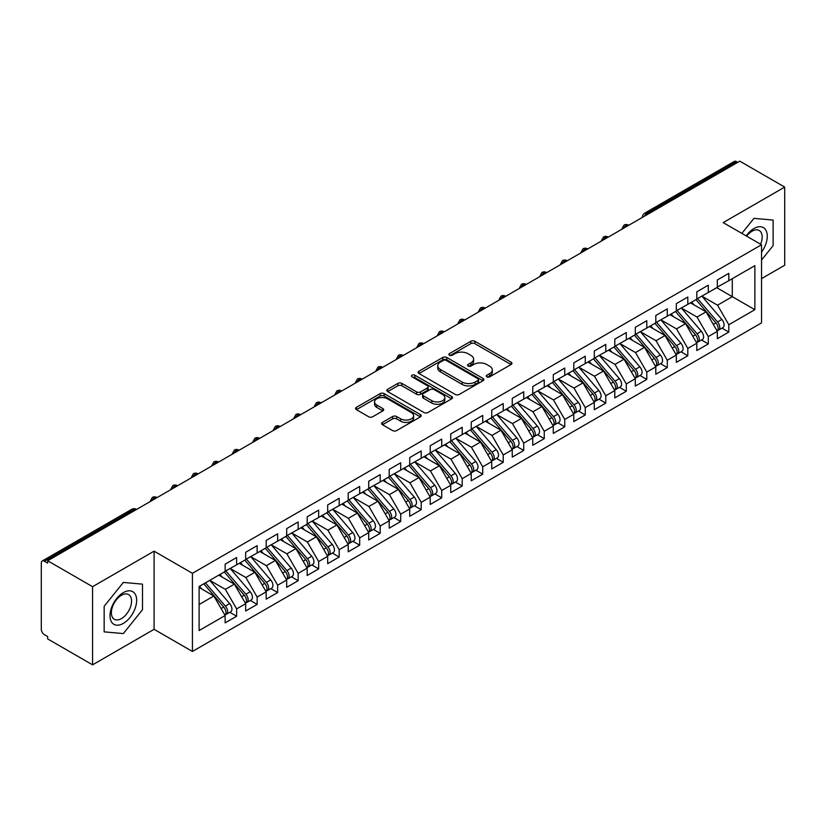 <?xml version="1.0" encoding="UTF-8"?>
<svg xmlns="http://www.w3.org/2000/svg" width="826" height="826" viewBox="0 0 826 826"><rect width="100%" height="100%" fill="white"/><g stroke="black" fill="none" stroke-linecap="round" stroke-linejoin="round"><path stroke-width="1.24" d="M486.886 376.863A1.993 1.146 0 0 0 489.704 376.863L511.087 364.514A2.85 1.642 0 0 0 511.924 363.357A2.85 1.642 0 0 0 511.087 362.191L474.857 341.272A2.85 1.642 0 0 0 470.83 341.272L449.447 353.621A1.993 1.146 0 0 0 448.859 354.437A1.993 1.146 0 0 0 449.447 355.242A1.993 1.146 0 0 0 452.266 355.242L455.033 353.652A9.107 5.255 0 0 1 467.908 353.652L470.934 355.397A9.107 5.255 0 0 1 473.597 359.114A9.107 5.255 0 0 1 470.934 362.831L468.166 364.431A1.993 1.146 0 0 0 467.578 365.237A1.993 1.146 0 0 0 468.166 366.052A1.993 1.146 0 0 0 470.985 366.052L473.752 364.452A9.107 5.255 0 0 1 486.638 364.452L489.653 366.197A9.107 5.255 0 0 1 492.317 369.914A9.107 5.255 0 0 1 489.653 373.641L486.886 375.231A1.993 1.146 0 0 0 486.297 376.047A1.993 1.146 0 0 0 486.886 376.863L486.886 375.231M382.459 422.396A2.85 1.642 0 0 0 381.633 423.552A2.85 1.642 0 0 0 382.459 424.719L392.629 430.583A2.85 1.642 0 0 0 396.656 430.583L420.403 416.872A2.85 1.642 0 0 0 421.239 415.705A2.85 1.642 0 0 0 420.403 414.549L384.173 393.63A2.85 1.642 0 0 0 380.146 393.63L356.398 407.342A2.85 1.642 0 0 0 355.562 408.498A2.85 1.642 0 0 0 356.398 409.665L368.675 416.758A2.85 1.642 0 0 0 372.702 416.758L382.861 410.883A2.85 1.642 0 0 0 383.698 409.727A2.85 1.642 0 0 0 382.861 408.56L376.78 405.05A7.62 4.398 0 0 1 374.55 401.932A7.62 4.398 0 0 1 379.248 397.874A7.62 4.398 0 0 1 387.549 398.824L411.4 412.597A7.62 4.398 0 0 1 413.63 415.705A7.62 4.398 0 0 1 408.932 419.773A7.62 4.398 0 0 1 400.631 418.813L396.656 416.521A2.85 1.642 0 0 0 392.629 416.521L382.459 422.396L382.459 424.719M761.531 278.62L784.7 265.239L784.7 187.089L739.786 161.163L47.66 560.761L47.66 563.125L44.377 561.236A4.347 2.509 -120 0 0 42.198 561.019A4.347 2.509 -120 0 0 41.3 563.012L41.3 629.319A4.347 2.509 -120 0 0 44.377 634.647L47.66 636.536L47.66 638.911L92.574 664.837L154.09 629.319L192.437 651.456L192.437 573.316L154.09 551.169L92.574 586.687L47.66 560.761M784.7 187.089L723.173 222.617L761.531 244.754L192.437 573.316M455.229 394.436A2.85 1.642 0 0 0 459.256 394.436L483.014 380.724A2.85 1.642 0 0 0 483.84 379.568A2.85 1.642 0 0 0 483.014 378.401L446.773 357.482A2.85 1.642 0 0 0 442.746 357.482L418.999 371.194A2.85 1.642 0 0 0 418.162 372.361A2.85 1.642 0 0 0 418.999 373.517L455.229 394.436M412.845 377.296A1.993 1.146 0 0 1 414.869 377.575L414.869 375.21L451.708 396.47A2.85 1.642 0 0 1 452.545 397.636A2.85 1.642 0 0 1 451.708 398.803L427.951 412.515A2.85 1.642 0 0 1 423.934 412.515L387.693 391.596L387.693 389.273A2.85 1.642 0 0 0 386.867 390.43A2.85 1.642 0 0 0 387.693 391.596M387.693 389.273L397.864 383.398A2.85 1.642 0 0 1 401.89 383.398L416.583 391.885A2.85 1.642 0 0 0 420.61 391.885L427.352 387.993A2.85 1.642 0 0 0 428.188 386.826A2.85 1.642 0 0 0 427.352 385.67L412.05 376.832A1.993 1.146 0 0 1 411.472 376.016A1.993 1.146 0 0 1 412.701 374.952A1.993 1.146 0 0 1 414.869 375.21M192.437 651.456L761.531 322.894L761.531 244.754M716.72 287.675L754.861 309.698L754.861 265.652L728.821 280.685L728.821 273.344L717.329 279.973L717.329 287.314L708.305 292.528L708.305 285.187L696.824 291.815L696.824 299.157L687.8 304.371L687.8 297.03L676.318 303.658L676.318 310.999L667.294 316.203L667.294 308.872L655.813 315.501L655.813 322.842L646.789 328.046L646.789 320.705L635.297 327.333L635.297 334.675L626.284 339.889L626.284 332.548L614.792 339.176L614.792 346.517L605.768 351.731L605.768 344.39L594.286 351.019L594.286 358.36L585.262 363.564L585.262 356.223L573.781 362.862L573.781 370.203L564.757 375.407L564.757 368.066L553.275 374.694L553.275 382.035L544.251 387.249L544.251 379.908L532.76 386.537L532.76 393.878L523.746 399.092L523.746 391.751L512.254 398.38L512.254 405.721L503.23 410.925L503.23 403.584L491.749 410.212L491.749 417.553L482.725 422.767L482.725 415.426L471.243 422.055L471.243 429.396L462.219 434.61L462.219 427.269L450.738 433.898L450.738 441.239L441.714 446.443L441.714 439.102L430.222 445.741L430.222 453.082L421.198 458.285L421.198 450.944L409.717 457.573L409.717 464.914L400.693 470.128L400.693 462.787L389.211 469.416L389.211 476.757L380.187 481.971L380.187 474.63L368.706 481.259L368.706 488.6L359.682 493.803L359.682 486.462L348.2 493.101L348.2 500.442L339.176 505.646L339.176 498.305L327.685 504.934L327.685 512.275L318.66 517.489L318.66 510.148L307.179 516.777L307.179 524.118L298.155 529.332L298.155 521.991L286.674 528.619L286.674 535.96L277.65 541.164L277.65 533.823L266.168 540.452L266.168 547.793L257.144 553.007L257.144 545.666L245.663 552.295L245.663 559.636L236.639 564.85L236.639 557.509L225.147 564.137L225.147 571.478L199.107 586.512L199.107 630.558L225.147 615.525L213.872 595.99L199.107 587.462M754.861 309.698L728.821 324.732L717.536 305.197L701.955 296.204L721.862 319.455L717.557 321.944A5.803 3.345 60 0 1 719.797 327.447A5.803 3.345 60 0 1 718.589 330.111A5.803 3.345 60 0 1 717.649 330.379M721.996 328.139L728.821 332.073L728.821 324.732M728.821 332.073L717.329 338.701L717.329 331.36L708.305 336.574L697.03 317.039L681.44 308.036M701.491 339.982L708.305 343.915L708.305 336.574M708.305 343.915L696.824 350.544L696.824 343.203L687.8 348.417L676.525 328.882L660.934 319.879M680.985 351.814L687.8 355.758L687.8 348.417M687.8 355.758L676.318 362.387L676.318 355.046L667.294 360.25L656.02 340.715L640.429 331.722L660.335 354.974L656.03 357.462A5.803 3.345 60 0 1 658.27 362.975A5.803 3.345 60 0 1 657.073 365.629A5.803 3.345 60 0 1 656.133 365.897M660.48 363.657L667.294 367.591L667.294 360.25M667.294 367.591L655.813 374.23L655.813 366.889L646.789 372.092L635.504 352.557L619.923 343.554L639.83 366.816L635.524 369.294A5.803 3.345 60 0 1 637.765 374.808A5.803 3.345 60 0 1 636.557 377.472A5.803 3.345 60 0 1 635.628 377.74M639.974 375.5L646.789 379.433L646.789 372.092M646.789 379.433L635.297 386.062L635.297 378.721L626.284 383.935L614.998 364.4L599.418 355.397M619.459 387.342L626.284 391.276L626.284 383.935M626.284 391.276L614.792 397.905L614.792 390.564L605.768 395.778L594.493 376.233L578.902 367.24M598.953 399.175L605.768 403.119L605.768 395.778M605.768 403.119L594.286 409.748L594.286 402.407L585.262 407.61L573.987 388.075L558.397 379.082L578.303 402.334L573.998 404.823A5.803 3.345 60 0 1 576.238 410.336A5.803 3.345 60 0 1 575.041 412.99A5.803 3.345 60 0 1 574.101 413.258M578.448 411.018L585.262 414.951L585.262 407.61M585.262 414.951L573.781 421.58L573.781 414.239L564.757 419.453L553.482 399.918L537.891 390.915M557.942 422.86L564.757 426.794L564.757 419.453M564.757 426.794L553.275 433.423L553.275 426.082L544.251 431.296L532.966 411.761L517.386 402.758M537.437 434.703L544.251 438.637L544.251 431.296M544.251 438.637L532.76 445.266L532.76 437.925L523.746 443.128L512.461 423.593L496.88 414.6M516.921 446.536L523.746 450.469L523.746 443.128M523.746 450.469L512.254 457.108L512.254 449.767L503.23 454.971L491.955 435.436L476.365 426.443M496.416 458.378L503.23 462.312L503.23 454.971M503.23 462.312L491.749 468.941L491.749 461.6L482.725 466.814L471.45 447.279L455.859 438.276L475.766 461.527L471.46 464.016A5.803 3.345 60 0 1 473.701 469.529A5.803 3.345 60 0 1 472.503 472.183A5.803 3.345 60 0 1 471.563 472.451M475.91 470.221L482.725 474.155L482.725 466.814M482.725 474.155L471.243 480.784L471.243 473.443L462.219 478.657L450.934 459.122L435.354 450.118M455.405 482.054L462.219 485.998L462.219 478.657M462.219 485.998L450.738 492.626L450.738 485.285L441.714 490.489L430.429 470.954L414.848 461.961M434.899 493.896L441.714 497.83L441.714 490.489M441.714 497.83L430.222 504.459L430.222 497.128L421.198 502.332L409.923 482.797L394.343 473.794M414.384 505.739L421.198 509.673L421.198 502.332M421.198 509.673L409.717 516.302L409.717 508.961L400.693 514.175L389.418 494.64L373.827 485.636L393.744 508.888L389.428 511.377A5.803 3.345 60 0 1 391.669 516.89A5.803 3.345 60 0 1 390.471 519.544A5.803 3.345 60 0 1 389.531 519.812M393.878 517.582L400.693 521.516L400.693 514.175M400.693 521.516L389.211 528.144L389.211 520.803L380.187 526.017L368.912 506.472L353.321 497.479M373.373 529.414L380.187 533.359L380.187 526.017M380.187 533.359L368.706 539.987L368.706 532.646L359.682 537.85L348.396 518.315L332.816 509.322M352.867 541.257L359.682 545.191L359.682 537.85M359.682 545.191L348.2 551.82L348.2 544.479L339.176 549.693L327.891 530.158L312.311 521.154M332.351 553.1L339.176 557.034L339.176 549.693M339.176 557.034L327.685 563.662L327.685 556.321L318.66 561.535L307.386 542.001L291.795 532.997M311.846 564.943L318.66 568.877L318.66 561.535M318.66 568.877L307.179 575.505L307.179 568.164L298.155 573.368L286.88 553.833L271.289 544.84L291.206 568.092L286.89 570.58A5.803 3.345 60 0 1 289.131 576.094A5.803 3.345 60 0 1 287.933 578.747A5.803 3.345 60 0 1 286.994 579.016M291.341 576.775L298.155 580.709L298.155 573.368M298.155 580.709L286.674 587.348L286.674 580.007L277.65 585.211L266.375 565.676L250.784 556.683M270.835 588.618L277.65 592.552L277.65 585.211M277.65 592.552L266.168 599.18L266.168 591.839L257.144 597.053L245.859 577.519L230.278 568.515M250.33 600.461L257.144 604.395L257.144 597.053M257.144 604.395L245.663 611.023L245.663 603.682L236.639 608.896L225.353 589.351L209.773 580.358L229.68 603.61L225.374 606.098A5.803 3.345 60 0 1 227.615 611.612A5.803 3.345 60 0 1 226.407 614.265A5.803 3.345 60 0 1 225.467 614.534M229.814 612.293L236.639 616.237L236.639 608.896M236.639 616.237L225.147 622.866L225.147 615.525M225.147 571.241L236.639 564.85M199.107 604.508L213.872 595.99M245.663 559.398L257.144 553.007M225.353 589.351L234.377 584.147L218.797 575.144M245.663 603.682L234.377 584.147M266.168 547.566L277.65 541.164M245.859 577.519L254.883 572.304L239.303 563.311M266.168 591.839L254.883 572.304M286.674 535.723L298.155 529.332M266.375 565.676L275.399 560.462L259.808 551.469M286.674 580.007L275.399 560.462M307.179 523.88L318.66 517.489M286.88 553.833L295.904 548.629L280.313 539.626M307.179 568.164L295.904 548.629M327.685 512.037L339.176 505.646M307.386 542.001L316.41 536.786L300.819 527.793M327.685 556.321L316.41 536.786M348.2 500.205L359.682 493.803M327.891 530.158L336.915 524.944L321.335 515.951M348.2 544.479L336.915 524.944M368.706 488.362L380.187 481.971M348.396 518.315L357.421 513.111L341.84 504.108M368.706 532.646L357.421 513.111M389.211 476.519L400.693 470.128M368.912 506.472L377.936 501.268L362.346 492.265M389.211 520.803L377.936 501.268M409.717 464.677L421.198 458.285M389.418 494.64L398.442 489.426L382.851 480.433M409.717 508.961L398.442 489.426M430.222 452.844L441.714 446.443M409.923 482.797L418.947 477.583L403.356 468.59M430.222 497.128L418.947 477.583M450.738 441.001L462.219 434.61M430.429 470.954L439.453 465.75L423.872 456.747M450.738 485.285L439.453 465.75M471.243 429.159L482.725 422.767M450.934 459.122L459.958 453.908L444.378 444.904M471.243 473.443L459.958 453.908M491.749 417.326L503.23 410.925M471.45 447.279L480.474 442.065L464.883 433.072M491.749 461.6L480.474 442.065M512.254 405.483L523.746 399.092M491.955 435.436L500.979 430.222L485.389 421.229M512.254 449.767L500.979 430.222M532.76 393.641L544.251 387.249M512.461 423.593L521.485 418.39L505.894 409.386M532.76 437.925L521.485 418.39M553.275 381.798L564.757 375.407M532.966 411.761L541.99 406.547L526.41 397.554M553.275 426.082L541.99 406.547M573.781 369.965L585.262 363.564M553.482 399.918L562.496 394.704L546.915 385.711M573.781 414.239L562.496 394.704M594.286 358.123L605.768 351.731M573.987 388.075L583.011 382.872L567.421 373.868M594.286 402.407L583.011 382.872M614.792 346.28L626.284 339.889M594.493 376.233L603.517 371.029L587.926 362.025M614.792 390.564L603.517 371.029M635.297 334.437L646.789 328.046M614.998 364.4L624.022 359.186L608.442 350.193M635.297 378.721L624.022 359.186M655.813 322.605L667.294 316.203M635.504 352.557L644.528 347.343L628.947 338.35M655.813 366.889L644.528 347.343M676.318 310.762L687.8 304.371M656.02 340.715L665.033 335.511L649.453 326.507M676.318 355.046L665.033 335.511M696.824 298.919L708.305 292.528M676.525 328.882L685.549 323.668L669.958 314.665M696.824 343.203L685.549 323.668M737.742 162.35L736.503 161.638L646.841 213.407L648.069 214.12M644.373 216.247A4.347 2.509 120 0 1 646.841 213.407A4.347 2.509 60 0 0 644.662 213.191L734.335 161.421A4.347 2.509 60 0 1 736.503 161.638M717.329 287.087L728.821 280.685M717.536 305.197L732.301 296.668L732.301 278.672L754.861 265.652M697.03 317.039L706.054 311.825L690.464 302.832M717.329 331.36L706.054 311.825M92.574 586.687L92.574 664.837M753.942 218.363L741.851 233.397L753.942 218.363L773.115 220.067L753.942 218.363M773.115 245.642L773.115 220.067L773.115 245.642L761.531 260.056L773.115 245.642M154.09 629.319L154.09 551.169M142.506 609.712L142.506 584.147L123.332 582.433L104.159 606.294L104.159 631.859L123.332 633.573L142.506 609.712L123.332 633.573L104.159 631.859L104.159 606.294L123.332 582.433L142.506 584.147L142.506 609.712M627.461 226.014L626.232 225.302A4.347 2.509 -120 0 0 624.053 225.095A4.347 2.509 -120 0 0 624.002 225.126L621.978 228.802A4.347 2.509 0 0 0 622.019 229.153M606.955 237.857L605.716 237.145A4.347 2.509 -120 0 0 603.548 236.928A4.347 2.509 -120 0 0 603.496 236.959L601.473 240.634A4.347 2.509 0 0 0 601.514 240.996M586.439 249.7L585.211 248.987A4.347 2.509 -120 0 0 583.042 248.771A4.347 2.509 -120 0 0 582.991 248.802L580.967 252.477A4.347 2.509 0 0 0 581.008 252.839L580.967 252.477M565.934 261.532L564.705 260.83A4.347 2.509 -120 0 0 562.527 260.613A4.347 2.509 -120 0 0 562.475 260.644L560.451 264.32A4.347 2.509 0 0 0 560.503 264.671M545.428 273.375L544.2 272.663A4.347 2.509 -120 0 0 542.021 272.456A4.347 2.509 -120 0 0 541.97 272.477L539.946 276.163A4.347 2.509 0 0 0 539.987 276.514M524.923 285.218L523.694 284.505A4.347 2.509 -120 0 0 521.516 284.289A4.347 2.509 -120 0 0 521.464 284.32L519.44 287.995A4.347 2.509 0 0 0 519.482 288.357M504.418 297.061L503.179 296.348A4.347 2.509 -120 0 0 501.01 296.131A4.347 2.509 -120 0 0 500.959 296.162L498.935 299.838A4.347 2.509 0 0 0 498.976 300.199L498.935 299.838M483.902 308.893L482.673 308.191A4.347 2.509 -120 0 0 480.495 307.974A4.347 2.509 -120 0 0 480.453 308.005A4.347 4.347 0 0 1 484.852 307.974A4.347 2.509 120 0 0 482.673 308.191A4.347 2.509 120 0 0 480.319 310.968M463.396 320.736L462.168 320.023A4.347 2.509 -120 0 0 459.989 319.807A4.347 2.509 -120 0 0 459.937 319.838L457.914 323.513A4.347 2.509 0 0 0 457.965 323.875M442.891 332.579L441.662 331.866A4.347 2.509 -120 0 0 439.484 331.649A4.347 2.509 -120 0 0 439.432 331.68L437.408 335.356A4.347 2.509 0 0 0 437.45 335.717M422.385 344.421L421.157 343.709A4.347 2.509 -120 0 0 418.978 343.492A4.347 2.509 -120 0 0 418.927 343.523L416.903 347.199A4.347 2.509 0 0 0 416.944 347.55M401.87 356.254L400.641 355.541A4.347 2.509 -120 0 0 398.473 355.335A4.347 2.509 -120 0 0 398.421 355.366L396.397 359.042A4.347 2.509 0 0 0 396.439 359.393M381.364 368.097L380.136 367.384A4.347 2.509 -120 0 0 377.957 367.167A4.347 2.509 -120 0 0 377.916 367.198L375.892 370.874A4.347 2.509 0 0 0 375.933 371.235M360.859 379.939L359.63 379.227A4.347 2.509 -120 0 0 357.451 379.01A4.347 2.509 -120 0 0 357.4 379.041L355.376 382.717A4.347 2.509 0 0 0 355.428 383.078M340.353 391.772L339.125 391.07A4.347 2.509 -120 0 0 336.946 390.853A4.347 2.509 -120 0 0 336.894 390.884L334.871 394.56A4.347 2.509 0 0 0 334.912 394.911L334.871 394.56M319.848 403.615L318.609 402.902A4.347 2.509 -120 0 0 316.441 402.685A4.347 2.509 -120 0 0 316.389 402.716L314.365 406.402A4.347 2.509 0 0 0 314.407 406.753M299.332 415.457L298.103 414.745A4.347 2.509 -120 0 0 295.935 414.528A4.347 2.509 -120 0 0 295.884 414.559L293.86 418.235A4.347 2.509 0 0 0 293.901 418.596M278.827 427.3L277.598 426.588A4.347 2.509 -120 0 0 275.419 426.371A4.347 2.509 -120 0 0 275.368 426.402L273.344 430.078A4.347 2.509 0 0 0 273.396 430.439M258.321 439.133L257.092 438.43A4.347 2.509 -120 0 0 254.914 438.214A4.347 2.509 -120 0 0 254.862 438.245L252.839 441.92A4.347 2.509 0 0 0 252.89 442.271M237.816 450.975L236.587 450.263A4.347 2.509 -120 0 0 234.408 450.046A4.347 2.509 -120 0 0 234.357 450.077L232.333 453.753A4.347 2.509 0 0 0 232.374 454.114M217.31 462.818L216.071 462.106A4.347 2.509 -120 0 0 213.903 461.889A4.347 2.509 -120 0 0 213.851 461.92L211.828 465.596A4.347 2.509 0 0 0 211.869 465.957M196.794 474.661L195.566 473.948A4.347 2.509 -120 0 0 193.398 473.732A4.347 2.509 -120 0 0 193.346 473.763L191.322 477.438A4.347 2.509 0 0 0 191.364 477.789M176.289 486.493L175.06 485.781A4.347 2.509 -120 0 0 172.882 485.574A4.347 2.509 -120 0 0 172.83 485.605L170.806 489.281A4.347 2.509 0 0 0 170.858 489.632M155.784 498.336L154.555 497.624A4.347 2.509 -120 0 0 152.376 497.407A4.347 2.509 -120 0 0 152.325 497.438L150.301 501.114A4.347 2.509 0 0 0 150.353 501.475M487.681 377.141L489.653 376.006A9.107 5.255 0 0 0 492.317 372.289L492.317 369.914M473.597 359.114L473.597 361.478A9.107 5.255 0 0 1 470.934 365.195L468.962 366.331M511.057 364.534L474.857 343.637A2.85 1.642 0 0 0 470.83 343.637L450.242 355.531M482.973 380.745L446.773 359.847A2.85 1.642 0 0 0 442.746 359.847L419.04 373.548M477.975 380.383A1.993 1.146 0 0 0 478.564 379.568A1.993 1.146 0 0 0 477.975 378.752L446.174 360.394A1.993 1.146 0 0 0 443.355 360.394L440.434 362.077A9.107 5.255 0 0 0 437.77 365.794A9.107 5.255 0 0 0 440.434 369.511L462.178 382.066A9.107 5.255 0 0 0 475.064 382.066L477.975 380.383L477.975 382.748A1.993 1.146 0 0 0 478.564 381.932L478.564 379.568M437.77 365.794L437.77 368.159A9.107 5.255 0 0 0 440.434 371.876L440.434 369.511M477.975 382.748L475.064 384.431A9.107 5.255 0 0 1 462.178 384.431L440.434 371.876M387.735 391.617L397.864 385.773L397.864 383.398M428.188 386.826L428.188 389.201A2.85 1.642 0 0 1 427.352 390.357L420.61 394.25A2.85 1.642 0 0 1 416.583 394.25L401.89 385.773A2.85 1.642 0 0 0 397.864 385.773M414.869 377.575L451.667 398.824M431.833 400.682A7.62 4.398 0 0 0 440.134 401.642A7.62 4.398 0 0 0 444.832 397.574A7.62 4.398 0 0 0 442.602 394.467L434.197 389.614A2.85 1.642 0 0 0 430.17 389.614L423.428 393.506A2.85 1.642 0 0 0 422.592 394.673A2.85 1.642 0 0 0 423.428 395.84L431.833 400.682L431.833 403.057A7.62 4.398 0 0 0 440.134 404.007A7.62 4.398 0 0 0 444.832 399.949L444.832 397.574M422.592 394.673L422.592 397.038A2.85 1.642 0 0 0 423.428 398.204L423.428 395.84M431.833 403.057L423.428 398.204M413.63 415.705L413.63 418.08A7.62 4.398 0 0 1 408.932 422.138A7.62 4.398 0 0 1 400.631 421.188L396.656 418.885A2.85 1.642 0 0 0 392.629 418.885L382.5 424.74M374.55 401.932L374.55 404.306A7.62 4.398 0 0 0 376.78 407.414L376.78 405.05M382.861 408.56L382.861 410.883L376.78 407.414M420.403 414.549L420.403 416.872L384.173 395.995A2.85 1.642 0 0 0 380.146 395.995L356.429 409.686M718.589 330.111L722.895 327.623A5.803 3.345 -120 0 0 724.103 324.969A5.803 3.345 -120 0 0 721.862 319.455M695.977 299.652L715.915 322.883A5.803 3.345 60 0 1 718.155 328.397A5.803 3.345 60 0 1 717.102 330.958M694.036 304.887L691.672 302.13M697.619 298.702L717.557 321.944M677.113 310.545L697.051 333.776A5.803 3.345 60 0 1 699.281 339.29A5.803 3.345 60 0 1 698.084 341.943L702.389 339.465A5.803 3.345 -120 0 0 703.597 336.801A5.803 3.345 -120 0 0 701.357 331.288L681.419 308.057M698.084 341.943A5.803 3.345 60 0 1 697.144 342.212M675.472 311.485L695.409 334.726A5.803 3.345 60 0 1 697.65 340.24A5.803 3.345 60 0 1 696.597 342.8M673.531 316.73L671.166 313.973M656.608 322.377L676.535 345.619A5.803 3.345 60 0 1 678.776 351.133A5.803 3.345 60 0 1 677.578 353.786L681.884 351.298A5.803 3.345 -120 0 0 683.081 348.644A5.803 3.345 -120 0 0 680.841 343.131L660.914 319.889M677.578 353.786A5.803 3.345 60 0 1 676.639 354.055M654.966 323.327L674.894 346.569A5.803 3.345 60 0 1 677.134 352.082A5.803 3.345 60 0 1 676.081 354.643M653.015 328.572L650.661 325.816M657.073 365.629L661.378 363.141A5.803 3.345 -120 0 0 662.576 360.487A5.803 3.345 -120 0 0 660.335 354.974M634.451 335.17L654.388 358.401A5.803 3.345 60 0 1 656.629 363.915A5.803 3.345 60 0 1 655.576 366.476M632.51 340.405L630.145 337.658M636.092 334.22L656.03 357.462M636.557 377.472L640.873 374.983A5.803 3.345 -120 0 0 642.07 372.33A5.803 3.345 -120 0 0 639.83 366.816M613.945 347.003L633.883 370.244A5.803 3.345 60 0 1 636.123 375.758A5.803 3.345 60 0 1 635.07 378.318M612.004 352.248L609.64 349.491M615.587 346.063L635.524 369.294M761.531 252.198A18.853 10.883 120 0 0 766.662 231.992A18.853 10.883 120 0 0 753.942 228.534A18.853 10.883 120 0 0 746.177 235.895M760.581 244.207A14.269 8.239 120 0 0 759.208 230.485A14.269 8.239 120 0 0 752.073 231.197A14.269 8.239 120 0 0 746.642 236.164M123.332 623.393A18.853 10.883 120 0 0 136.662 600.306A18.853 10.883 120 0 0 123.332 592.614A18.853 10.883 120 0 0 110.003 615.7A18.853 10.883 120 0 0 123.332 623.393M121.463 618.581A14.269 8.239 120 0 0 130.787 606.005A14.269 8.239 120 0 0 128.598 594.565A14.269 8.239 120 0 0 121.463 595.267A14.269 8.239 120 0 0 112.14 607.853A14.269 8.239 120 0 0 114.329 619.283A14.269 8.239 120 0 0 121.463 618.581M595.081 357.895L615.019 381.137A5.803 3.345 60 0 1 617.259 386.651A5.803 3.345 60 0 1 616.051 389.304L620.357 386.816A5.803 3.345 -120 0 0 621.565 384.162A5.803 3.345 -120 0 0 619.324 378.649L599.387 355.417M616.051 389.304A5.803 3.345 60 0 1 615.112 389.573M593.44 358.845L613.377 382.087A5.803 3.345 60 0 1 615.618 387.6A5.803 3.345 60 0 1 614.565 390.161M591.499 364.09L589.134 361.334M574.576 369.738L594.513 392.98A5.803 3.345 60 0 1 596.744 398.493A5.803 3.345 60 0 1 595.546 401.147L599.852 398.659A5.803 3.345 -120 0 0 601.06 396.005A5.803 3.345 -120 0 0 598.819 390.491L578.881 367.25M595.546 401.147A5.803 3.345 60 0 1 594.606 401.415M572.934 370.688L592.872 393.93A5.803 3.345 60 0 1 595.112 399.443A5.803 3.345 60 0 1 594.049 402.004M570.993 375.933L568.629 373.176M575.041 412.99L579.346 410.501A5.803 3.345 -120 0 0 580.544 407.848A5.803 3.345 -120 0 0 578.303 402.334M552.429 382.531L572.356 405.762A5.803 3.345 60 0 1 574.597 411.276A5.803 3.345 60 0 1 573.543 413.836M550.477 387.766L548.123 385.009M554.07 381.581L573.998 404.823M533.555 393.424L553.492 416.655A5.803 3.345 60 0 1 555.733 422.169A5.803 3.345 60 0 1 554.535 424.822L558.841 422.344A5.803 3.345 -120 0 0 560.038 419.68A5.803 3.345 -120 0 0 557.798 414.177L537.86 390.935M554.535 424.822A5.803 3.345 60 0 1 553.596 425.091M531.913 394.363L551.851 417.605A5.803 3.345 60 0 1 554.091 423.118A5.803 3.345 60 0 1 553.038 425.679M529.972 399.608L527.607 396.852M513.049 405.256L532.987 428.498A5.803 3.345 60 0 1 535.227 434.011A5.803 3.345 60 0 1 534.019 436.665L538.335 434.177A5.803 3.345 -120 0 0 539.533 431.523A5.803 3.345 -120 0 0 537.292 426.01L517.355 402.778M534.019 436.665A5.803 3.345 60 0 1 533.09 436.933M511.408 406.206L531.345 429.448A5.803 3.345 60 0 1 533.586 434.961A5.803 3.345 60 0 1 532.533 437.522M509.466 411.451L507.102 408.694M492.544 417.099L512.481 440.341A5.803 3.345 60 0 1 514.722 445.854A5.803 3.345 60 0 1 513.514 448.508L517.819 446.019A5.803 3.345 -120 0 0 519.027 443.366A5.803 3.345 -120 0 0 516.787 437.852L496.849 414.611M513.514 448.508A5.803 3.345 60 0 1 512.574 448.776M490.902 418.049L510.84 441.29A5.803 3.345 60 0 1 513.08 446.794A5.803 3.345 60 0 1 512.027 449.354M488.961 423.284L486.597 420.537M472.038 428.942L491.966 452.173A5.803 3.345 60 0 1 494.206 457.687A5.803 3.345 60 0 1 493.008 460.35L497.314 457.862A5.803 3.345 -120 0 0 498.512 455.209A5.803 3.345 -120 0 0 496.281 449.695L476.344 426.453M493.008 460.35A5.803 3.345 60 0 1 492.069 460.619M470.397 429.892L490.334 453.123A5.803 3.345 60 0 1 492.564 458.636A5.803 3.345 60 0 1 491.511 461.197M468.456 435.126L466.091 432.37M472.503 472.183L476.808 469.705A5.803 3.345 -120 0 0 478.006 467.041A5.803 3.345 -120 0 0 475.766 461.527M449.891 441.724L469.818 464.966A5.803 3.345 60 0 1 472.059 470.479A5.803 3.345 60 0 1 471.006 473.04M447.94 446.969L445.575 444.212M451.533 440.785L471.46 464.016M431.017 452.617L450.955 475.859A5.803 3.345 60 0 1 453.195 481.372A5.803 3.345 60 0 1 451.998 484.026L456.303 481.537A5.803 3.345 -120 0 0 457.501 478.884A5.803 3.345 -120 0 0 455.26 473.37L435.323 450.129M451.998 484.026A5.803 3.345 60 0 1 451.058 484.294M429.375 453.567L449.313 476.808A5.803 3.345 60 0 1 451.554 482.322A5.803 3.345 60 0 1 450.5 484.883M427.434 458.812L425.07 456.055M410.512 464.46L430.449 487.701A5.803 3.345 60 0 1 432.69 493.215A5.803 3.345 60 0 1 431.482 495.868L435.798 493.38A5.803 3.345 -120 0 0 436.995 490.727A5.803 3.345 -120 0 0 434.755 485.213L414.817 461.971M431.482 495.868A5.803 3.345 60 0 1 430.542 496.137M408.87 465.41L428.808 488.641A5.803 3.345 60 0 1 431.048 494.154A5.803 3.345 60 0 1 429.995 496.715M406.929 470.644L404.564 467.898M390.006 476.303L409.944 499.534A5.803 3.345 60 0 1 412.184 505.047A5.803 3.345 60 0 1 410.976 507.711L415.282 505.223A5.803 3.345 -120 0 0 416.49 502.569A5.803 3.345 -120 0 0 414.249 497.056L394.312 473.814M410.976 507.711A5.803 3.345 60 0 1 410.037 507.98M388.365 477.242L408.302 500.484A5.803 3.345 60 0 1 410.543 505.997A5.803 3.345 60 0 1 409.49 508.558M386.423 482.487L384.059 479.73M390.471 519.544L394.776 517.055A5.803 3.345 -120 0 0 395.974 514.402A5.803 3.345 -120 0 0 393.744 508.888M367.859 489.085L387.797 512.327A5.803 3.345 60 0 1 390.027 517.84A5.803 3.345 60 0 1 388.974 520.401M365.918 494.33L363.554 491.573M369.501 488.135L389.428 511.377M348.985 499.978L368.923 523.219A5.803 3.345 60 0 1 371.163 528.733A5.803 3.345 60 0 1 369.965 531.386L374.271 528.898A5.803 3.345 -120 0 0 375.469 526.245A5.803 3.345 -120 0 0 373.228 520.731L353.301 497.489M369.965 531.386A5.803 3.345 60 0 1 369.026 531.655M347.354 500.928L367.281 524.169A5.803 3.345 60 0 1 369.521 529.683A5.803 3.345 60 0 1 368.468 532.243M345.402 506.173L343.038 503.416M328.48 511.821L348.417 535.062A5.803 3.345 60 0 1 350.658 540.576A5.803 3.345 60 0 1 349.46 543.229L353.765 540.741A5.803 3.345 -120 0 0 354.963 538.087A5.803 3.345 -120 0 0 352.723 532.574L332.785 509.332M349.46 543.229A5.803 3.345 60 0 1 348.52 543.498M326.838 512.77L346.775 536.002A5.803 3.345 60 0 1 349.016 541.515A5.803 3.345 60 0 1 347.963 544.076M324.897 518.005L322.532 515.248M307.974 523.663L327.912 546.895A5.803 3.345 60 0 1 330.152 552.408A5.803 3.345 60 0 1 328.944 555.062L333.25 552.584A5.803 3.345 -120 0 0 334.458 549.92A5.803 3.345 -120 0 0 332.217 544.406L312.28 521.175M328.944 555.062A5.803 3.345 60 0 1 328.005 555.33M306.332 524.603L326.27 547.845A5.803 3.345 60 0 1 328.511 553.358A5.803 3.345 60 0 1 327.457 555.919M304.391 529.848L302.027 527.091M287.469 535.496L307.406 558.737A5.803 3.345 60 0 1 309.647 564.251A5.803 3.345 60 0 1 308.439 566.904L312.744 564.416A5.803 3.345 -120 0 0 313.952 561.763A5.803 3.345 -120 0 0 311.712 556.249L291.774 533.018M308.439 566.904A5.803 3.345 60 0 1 307.499 567.173M285.827 536.446L305.765 559.687A5.803 3.345 60 0 1 308.005 565.201A5.803 3.345 60 0 1 306.952 567.761M283.886 541.691L281.521 538.934M287.933 578.747L292.239 576.259A5.803 3.345 -120 0 0 293.436 573.605A5.803 3.345 -120 0 0 291.206 568.092M265.322 548.288L285.259 571.52A5.803 3.345 60 0 1 287.489 577.033A5.803 3.345 60 0 1 286.436 579.594M263.38 553.523L261.016 550.777M266.963 547.339L286.89 570.58M246.447 559.181L266.385 582.413A5.803 3.345 60 0 1 268.626 587.926A5.803 3.345 60 0 1 267.428 590.59L271.733 588.102A5.803 3.345 -120 0 0 272.931 585.448A5.803 3.345 -120 0 0 270.691 579.935L250.763 556.693M267.428 590.59A5.803 3.345 60 0 1 266.488 590.858M244.816 560.131L264.743 583.362A5.803 3.345 60 0 1 266.984 588.876A5.803 3.345 60 0 1 265.931 591.437M242.865 565.366L240.5 562.609M225.942 571.024L245.88 594.255A5.803 3.345 60 0 1 248.12 599.769A5.803 3.345 60 0 1 246.922 602.422L251.228 599.944A5.803 3.345 -120 0 0 252.426 597.281A5.803 3.345 -120 0 0 250.185 591.767L230.248 568.536M246.922 602.422A5.803 3.345 60 0 1 245.983 602.691M224.3 571.964L244.238 595.205A5.803 3.345 60 0 1 246.478 600.719A5.803 3.345 60 0 1 245.425 603.279M222.359 577.209L219.995 574.452M226.407 614.265L230.712 611.777A5.803 3.345 -120 0 0 231.92 609.123A5.803 3.345 -120 0 0 229.68 603.61M203.795 583.806L223.732 607.048A5.803 3.345 60 0 1 225.973 612.562A5.803 3.345 60 0 1 224.92 615.122M201.854 589.052L199.489 586.295M205.437 582.857L225.374 606.098M135.278 510.179L134.049 509.466L44.377 561.236M136.548 509.435L136.218 509.25A4.347 2.509 120 0 0 134.049 509.466A4.347 2.509 -120 0 0 131.871 509.25L42.198 561.019M628.731 225.281L628.4 225.095A4.347 2.509 120 0 0 626.232 225.302A4.347 2.509 120 0 0 623.867 228.09M608.225 237.124L607.895 236.928A4.347 2.509 120 0 0 605.716 237.145A4.347 2.509 120 0 0 603.362 239.932M587.72 248.956L587.389 248.771A4.347 2.509 120 0 0 585.211 248.987A4.347 2.509 120 0 0 582.857 251.765M567.214 260.799L566.884 260.613A4.347 2.509 120 0 0 564.705 260.83A4.347 2.509 120 0 0 562.341 263.608M546.698 272.642L546.368 272.456A4.347 2.509 120 0 0 544.2 272.663A4.347 2.509 120 0 0 541.835 275.45M526.193 284.485L525.863 284.289A4.347 2.509 120 0 0 523.694 284.505A4.347 2.509 120 0 0 521.33 287.293M505.688 296.317L505.357 296.131A4.347 2.509 120 0 0 503.179 296.348A4.347 2.509 120 0 0 500.824 299.126M464.677 320.003L464.346 319.807A4.347 2.509 120 0 0 462.168 320.023A4.347 2.509 120 0 0 459.803 322.811M444.161 331.845L443.83 331.649A4.347 2.509 120 0 0 441.662 331.866A4.347 2.509 120 0 0 439.298 334.654M423.655 343.678L423.325 343.492A4.347 2.509 120 0 0 421.157 343.709A4.347 2.509 120 0 0 418.792 346.486M403.15 355.521L402.82 355.335A4.347 2.509 120 0 0 400.641 355.541A4.347 2.509 120 0 0 398.287 358.329M382.644 367.363L382.314 367.167A4.347 2.509 120 0 0 380.136 367.384A4.347 2.509 120 0 0 377.781 370.172M362.129 379.196L361.809 379.01A4.347 2.509 120 0 0 359.63 379.227A4.347 2.509 120 0 0 357.266 382.004M341.623 391.039L341.293 390.853A4.347 2.509 120 0 0 339.125 391.07A4.347 2.509 120 0 0 336.76 393.847M321.118 402.881L320.787 402.685A4.347 2.509 120 0 0 318.609 402.902A4.347 2.509 120 0 0 316.255 405.69M300.612 414.724L300.282 414.528A4.347 2.509 120 0 0 298.103 414.745A4.347 2.509 120 0 0 295.749 417.533M280.107 426.557L279.777 426.371A4.347 2.509 120 0 0 277.598 426.588A4.347 2.509 120 0 0 275.244 429.365M259.591 438.399L259.271 438.214A4.347 2.509 120 0 0 257.092 438.43A4.347 2.509 120 0 0 254.728 441.208M239.086 450.242L238.755 450.046A4.347 2.509 120 0 0 236.587 450.263A4.347 2.509 120 0 0 234.223 453.051M218.58 462.085L218.25 461.889A4.347 2.509 120 0 0 216.071 462.106A4.347 2.509 120 0 0 213.717 464.893M198.075 473.917L197.744 473.732A4.347 2.509 120 0 0 195.566 473.948A4.347 2.509 120 0 0 193.212 476.726M177.569 485.76L177.239 485.574A4.347 2.509 120 0 0 175.06 485.781A4.347 2.509 120 0 0 172.706 488.569M157.054 497.603L156.723 497.407A4.347 2.509 120 0 0 154.555 497.624A4.347 2.509 120 0 0 152.191 500.411M489.653 376.006L489.653 373.641M468.166 366.052L468.166 364.431M470.934 365.195L470.934 362.831M449.447 355.242L449.447 353.621M470.83 343.637L470.83 341.272M474.857 343.637L474.857 341.272M511.087 364.514L511.087 362.191M418.999 373.517L418.999 371.194M442.746 359.847L442.746 357.482M446.773 359.847L446.773 357.482M483.014 380.724L483.014 378.401M462.178 384.431L462.178 382.066M475.064 384.431L475.064 382.066M401.89 385.773L401.89 383.398M416.583 394.25L416.583 391.885M420.61 394.25L420.61 391.885M427.352 390.357L427.352 387.993M451.708 398.803L451.708 396.47M392.629 418.885L392.629 416.521M396.656 418.885L396.656 416.521M400.631 421.188L400.631 418.813M356.398 409.665L356.398 407.342M380.146 395.995L380.146 393.63M384.173 395.995L384.173 393.63M715.915 322.883L713.303 324.391M695.409 334.726L692.797 336.234M701.357 331.288L697.051 333.776M674.894 346.569L672.292 348.066M680.841 343.131L676.535 345.619M654.388 358.401L651.786 359.909M633.883 370.244L631.281 371.752M613.377 382.087L610.765 383.594M619.324 378.649L615.019 381.137M592.872 393.93L590.26 395.427M598.819 390.491L594.513 392.98M572.356 405.762L569.754 407.27M551.851 417.605L549.249 419.112M557.798 414.177L553.492 416.655M531.345 429.448L528.743 430.955M537.292 426.01L532.987 428.498M510.84 441.29L508.227 442.788M516.787 437.852L512.481 440.341M490.334 453.123L487.722 454.63M496.281 449.695L491.966 452.173M469.818 464.966L467.217 466.473M449.313 476.808L446.711 478.306M455.26 473.37L450.955 475.859M428.808 488.641L426.206 490.148M434.755 485.213L430.449 487.701M408.302 500.484L405.69 501.991M414.249 497.056L409.944 499.534M387.797 512.327L385.184 513.834M367.281 524.169L364.679 525.666M373.228 520.731L368.923 523.219M346.775 536.002L344.174 537.509M352.723 532.574L348.417 535.062M326.27 547.845L323.658 549.352M332.217 544.406L327.912 546.895M305.765 559.687L303.152 561.195M311.712 556.249L307.406 558.737M285.259 571.52L282.647 573.027M264.743 583.362L262.141 584.87M270.691 579.935L266.385 582.413M244.238 595.205L241.636 596.713M250.185 591.767L245.88 594.255M223.732 607.048L221.12 608.545M628.4 225.095A4.347 4.347 0 0 0 624.053 225.095M644.662 213.191A4.347 4.347 0 0 0 642.483 216.959M607.895 236.928A4.347 4.347 0 0 0 603.548 236.928M587.389 248.771A4.347 4.347 0 0 0 583.042 248.771M566.884 260.613A4.347 4.347 0 0 0 562.527 260.613M546.368 272.456A4.347 4.347 0 0 0 542.021 272.456M525.863 284.289A4.347 4.347 0 0 0 521.516 284.289M505.357 296.131A4.347 4.347 0 0 0 501.01 296.131M464.346 319.807A4.347 4.347 0 0 0 459.989 319.807M478.43 311.681L480.453 308.005M443.83 331.649A4.347 4.347 0 0 0 439.484 331.649M423.325 343.492A4.347 4.347 0 0 0 418.978 343.492M402.82 355.335A4.347 4.347 0 0 0 398.473 355.335M382.314 367.167A4.347 4.347 0 0 0 377.957 367.167M361.809 379.01A4.347 4.347 0 0 0 357.451 379.01M341.293 390.853A4.347 4.347 0 0 0 336.946 390.853M320.787 402.685A4.347 4.347 0 0 0 316.441 402.685M300.282 414.528A4.347 4.347 0 0 0 295.935 414.528M279.777 426.371A4.347 4.347 0 0 0 275.419 426.371M259.271 438.214A4.347 4.347 0 0 0 254.914 438.214M238.755 450.046A4.347 4.347 0 0 0 234.408 450.046M218.25 461.889A4.347 4.347 0 0 0 213.903 461.889M197.744 473.732A4.347 4.347 0 0 0 193.398 473.732M177.239 485.574A4.347 4.347 0 0 0 172.882 485.574M156.723 497.407A4.347 4.347 0 0 0 152.376 497.407M136.218 509.25A4.347 4.347 0 0 0 131.871 509.25"/></g></svg>
